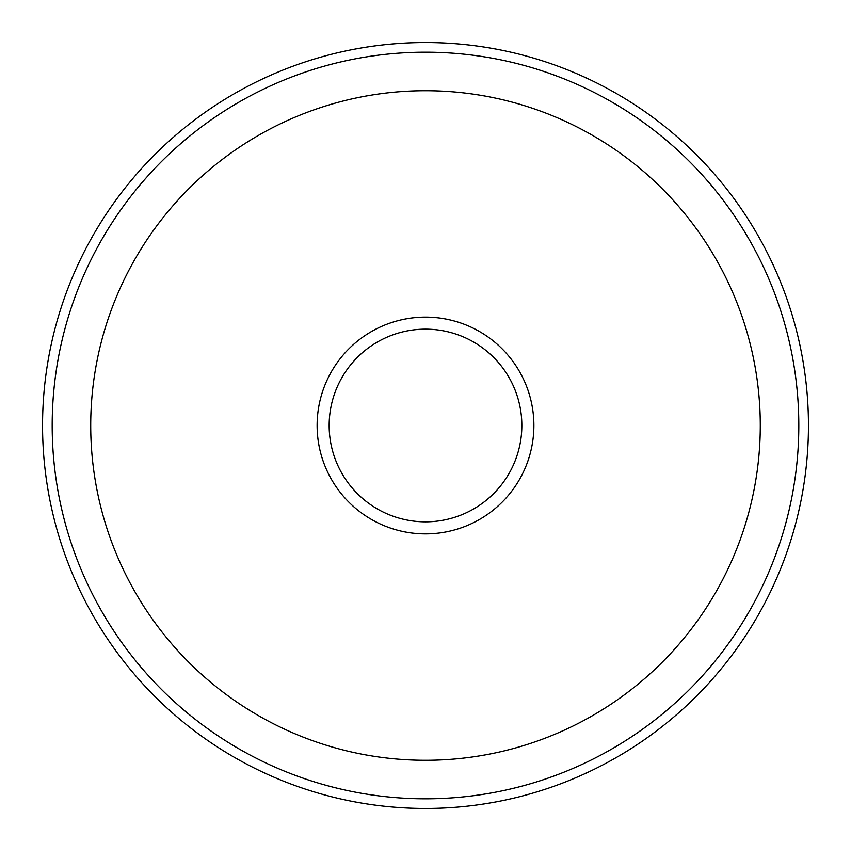 <?xml version="1.0" encoding="UTF-8"?>
<svg xmlns="http://www.w3.org/2000/svg" width="851" height="851" viewBox="0 0 851 851"><rect width="100%" height="100%" fill="white"/><g stroke="black" fill="none" stroke-linecap="round" stroke-linejoin="round"><path stroke-width="1.28" d="M317.115 425.5A108.385 108.385 0 0 0 425.5 533.885A108.385 108.385 0 0 0 533.885 425.5A108.385 108.385 0 0 0 425.5 317.115A108.385 108.385 0 0 0 317.115 425.5M808.45 425.5A382.95 382.95 0 0 0 425.5 42.55A382.95 382.95 0 0 0 42.55 425.5A382.95 382.95 0 0 0 425.5 808.45A382.95 382.95 0 0 0 808.45 425.5M798.812 425.5A373.312 373.312 0 0 0 425.5 52.188A373.312 373.312 0 0 0 52.188 425.5A373.312 373.312 0 0 0 425.5 798.812A373.312 373.312 0 0 0 798.812 425.5M760.283 425.5A334.783 334.783 0 0 0 425.5 90.717A334.783 334.783 0 0 0 90.717 425.5A334.783 334.783 0 0 0 425.5 760.283A334.783 334.783 0 0 0 760.283 425.5M329.156 425.5A96.344 96.344 0 0 0 425.5 521.844A96.344 96.344 0 0 0 521.844 425.5A96.344 96.344 0 0 0 425.5 329.156A96.344 96.344 0 0 0 329.156 425.5"/></g></svg>

